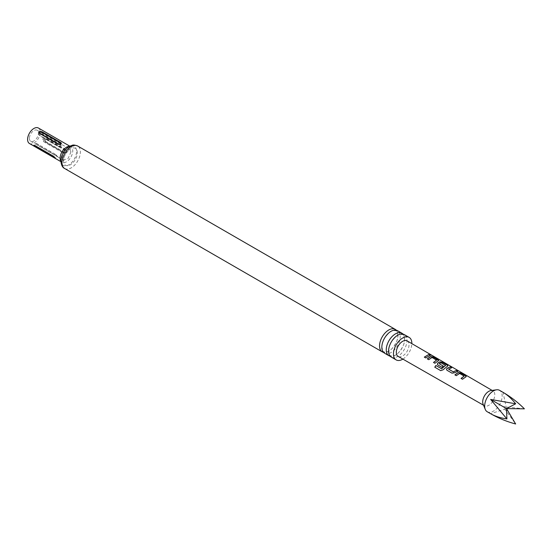 <?xml version="1.0" encoding="UTF-8"?>
<svg xmlns="http://www.w3.org/2000/svg" width="552" height="552" viewBox="0 0 552 552"><rect width="100%" height="100%" fill="white"/><g stroke="black" fill="none" stroke-linecap="round" stroke-linejoin="round"><path stroke-width="0.41" stroke-dasharray="2.76 2.07" d="M431.574 355.336L432.106 355.467M431.602 355.357L429.96 354.563M396.267 330.193A12.993 7.5 -60 0 1 397.916 335.299A12.993 7.5 -60 0 1 392.983 347.553A12.993 7.5 -60 0 1 383.481 352.342M402.994 334.077A12.993 7.5 -60 0 1 404.644 339.183A12.993 7.5 -60 0 1 399.71 351.431A12.993 7.5 -60 0 1 390.209 356.226M483.097 404.112A8.563 4.94 120 0 0 484.47 405.768A8.563 4.94 120 0 0 484.483 405.775A8.563 4.94 120 0 0 493.033 400.821A8.563 4.94 120 0 0 493.039 390.947A8.563 4.94 120 0 0 490.914 390.574M55.152 154.222L36.315 143.347L34.879 143.051L36.073 144.355L57.36 156.651L55.152 154.222A3.484 2.008 -60 0 1 55.379 154.47L36.542 143.596C35.804 143.437 36.121 143.893 37.502 144.955L56.332 155.83C57.077 155.988 56.759 155.533 55.379 154.47M62.59 152.635L43.76 141.76C42.069 139.27 42.518 138.11 45.119 138.269L63.949 149.137C66.005 151.662 65.55 152.828 62.59 152.635A3.484 2.008 -60 0 1 62.762 152.117L43.932 141.243C43.194 139.808 43.511 138.987 44.884 138.78L63.721 149.654C64.46 151.089 64.142 151.903 62.762 152.117M29.415 138.359A6.376 3.678 120 0 0 30.739 141.277A6.376 3.678 120 0 0 35.645 139.573A6.376 3.678 120 0 0 38.426 133.156A6.376 3.678 120 0 0 37.108 130.237A6.376 3.678 120 0 0 32.195 131.949A6.376 3.678 120 0 0 29.415 138.359M29.449 143.506A8.942 5.161 120 0 0 36.342 141.112A8.942 5.161 120 0 0 40.248 132.107A8.942 5.161 120 0 0 38.392 128.016M384.53 353.183A12.993 7.5 120 0 0 394.542 349.706A12.993 7.5 120 0 0 400.214 336.623A12.993 7.5 120 0 0 397.523 330.676M391.251 357.068A12.993 7.5 120 0 0 401.269 353.584A12.993 7.5 120 0 0 406.941 340.508A12.993 7.5 120 0 0 404.25 334.56M77.28 152.828A9.757 5.63 120 0 0 70.38 148.84A9.757 5.63 120 0 0 63.48 160.791A9.757 5.63 120 0 0 70.38 164.772A9.757 5.63 120 0 0 77.28 152.828M407.162 340.888A8.97 5.182 -60 0 1 407.141 351.238A8.97 5.182 -60 0 1 398.192 356.426M402.891 359.117A12.993 7.5 120 0 0 411.84 343.613M45.395 141.892C44.243 139.753 44.691 138.593 46.741 138.428L65.571 149.302C66.999 151.469 66.55 152.628 64.225 152.766L45.395 141.892A0.952 0.552 120 0 1 45.478 141.381C44.74 139.946 45.057 139.125 46.437 138.918L65.267 149.792C66.012 151.227 65.695 152.048 64.315 152.255L45.478 141.381M54.786 157.755C55.524 157.913 55.207 157.465 53.827 156.395L34.997 145.528C34.258 145.369 34.576 145.818 35.949 146.887M60.906 144.81L42.076 133.936C38.847 132.873 37.943 133.398 39.358 135.502L58.195 146.377C61.424 146.956 62.328 146.432 60.906 144.81A3.484 2.008 -60 0 1 60.506 145.079L41.669 134.205C39.979 133.963 39.337 134.329 39.758 135.309L58.595 146.183C60.292 146.425 60.927 146.059 60.506 145.079M493.039 390.947A8.563 4.94 120 0 0 493.033 390.94L492.122 390.409M487.23 411.751A12.365 7.141 120 0 0 499.594 404.616A12.365 7.141 120 0 0 499.594 390.333M524.4 408.839L503.003 406.582L515.658 423.984M503.003 406.582L506.522 408.611L490.638 413.724M506.522 408.611L503.003 392.306M430.243 355.433L425.778 358.048L424.315 357.109M436.563 360.366L431.988 357.62L428.794 359.794L427.331 358.862M438.667 360.573L434.969 363.375L433.506 362.443M440.786 370.682L443.063 369.812M447.858 365.914L447.375 366.28M447.355 366.445L443.139 369.902M443.18 366.148L441.945 367.418L437.839 364.955M437.888 365.072L437.336 364.313M445.602 365.61L441.027 362.864L439.261 363.623M457.587 371.323L454.6 372.911L452.026 373.269L447.03 370.282M447.079 370.399L446.527 369.64M451.405 367.736L448.603 369.04M464.163 376.354L459.574 373.614L456.366 375.781L454.896 374.849M466.226 376.588L462.541 379.362L461.079 378.424M70.953 151.917L68.165 158.362L63.225 160.08L61.907 157.141L64.694 150.696L69.635 148.978L70.953 151.917M69.469 146.37A8.942 5.161 -60 0 1 70.897 146.784A8.942 5.161 -60 0 1 72.754 150.875A8.942 5.161 -60 0 1 68.848 159.873A8.942 5.161 -60 0 1 61.955 162.274A8.942 5.161 -60 0 1 60.886 161.239M61.051 160.377A10.971 6.334 120 0 0 68.807 164.855A10.971 6.334 120 0 0 76.562 151.42A10.971 6.334 120 0 0 68.807 146.942A10.971 6.334 120 0 0 61.051 160.377M64.688 168.526A12.993 7.5 120 0 0 74.699 165.048A12.993 7.5 120 0 0 80.371 151.972A12.993 7.5 120 0 0 77.68 146.018M64.225 152.766A0.952 0.552 -60 0 1 64.315 152.255M46.437 138.918A0.952 0.552 -60 0 1 46.741 138.428M65.571 149.302A0.952 0.552 120 0 0 65.267 149.792M41.669 134.205A3.484 2.008 120 0 0 42.076 133.936M39.758 135.309A3.484 2.008 -60 0 1 39.358 135.502M58.195 146.377A3.484 2.008 120 0 0 58.595 146.183M43.932 141.243A3.484 2.008 120 0 0 43.76 141.76M44.884 138.78A3.484 2.008 -60 0 1 45.119 138.269M63.949 149.137A3.484 2.008 120 0 0 63.721 149.654M397.861 335.561C396.867 331.469 396.219 329.889 395.915 330.807L393.604 330.462C391.782 330.068 388.781 332.608 384.592 338.079C382.419 342.675 381.522 345.642 381.887 346.973C382.881 351.065 383.53 352.652 383.833 351.727C384.482 352.397 385.972 352.273 388.311 351.362C390.492 351.472 398.585 341.647 397.861 335.561M404.588 339.445C403.595 335.354 402.946 333.767 402.643 334.691L400.324 334.339C398.509 333.953 395.501 336.492 391.32 341.964C389.146 346.559 388.242 349.526 388.615 350.858C389.608 354.95 390.257 356.53 390.561 355.612C391.202 356.281 392.7 356.157 395.039 355.246C397.219 355.357 405.313 345.531 404.588 339.445M30.739 141.277L36.529 144.624M57.36 156.651L63.245 160.045M60.899 161.66L61.955 162.274L61.224 159.728C60.761 158.935 62.659 151.917 66.557 148.73C69.731 146.715 71.18 146.066 70.897 146.784L69.842 146.176M63.225 160.08L63.873 160.708L63.749 159.728C62.542 156.968 70.125 147.584 70.504 149.226L69.635 148.978M58.678 144.382L61.024 143.955L58.678 144.382M34.038 145.162L53.723 156.299L55.607 158.472M37.108 130.237L69.614 149.005M57.636 156.678L55.807 154.67M484.483 405.775L483.559 405.244"/><path stroke-width="0.83" d="M431.692 355.191L430.277 354.812C429.67 354.205 430.146 354.329 431.692 355.191L432.106 355.467M383.481 352.342A12.993 7.5 -60 0 1 382.232 351.859A12.993 7.5 -60 0 1 379.541 345.911A12.993 7.5 -60 0 1 385.213 332.835A12.993 7.5 -60 0 1 395.225 329.351A12.993 7.5 -60 0 1 396.267 330.193M390.209 356.226A12.993 7.5 -60 0 1 388.953 355.743A12.993 7.5 -60 0 1 386.262 349.795A12.993 7.5 -60 0 1 391.934 336.713A12.993 7.5 -60 0 1 401.953 333.235A12.993 7.5 -60 0 1 402.994 334.077M503.003 392.306L499.594 390.333A12.365 7.141 120 0 0 496.531 389.809L490.914 390.574A8.563 4.94 120 0 0 484.47 395.881A8.563 4.94 120 0 0 483.097 404.112L485.242 409.363A12.365 7.141 120 0 0 487.23 411.751L490.638 413.724C495.22 416.305 500.643 418.043 506.908 418.933L490.638 399.441L515.658 403.788C511.745 398.806 507.529 394.977 503.003 392.306L503.003 392.306C510.924 396.936 518.052 402.449 524.4 408.839L506.522 408.611L490.638 399.441M496.531 389.809A12.365 7.141 120 0 0 487.23 397.474A12.365 7.141 120 0 0 485.242 409.363M454.896 374.849L458.174 372.545L460.761 372.973L465.709 375.85L465.778 376.933L462.493 379.245L461.079 378.424L464.184 376.098L459.588 373.449L456.311 375.671L454.896 374.849M466.274 376.498L465.778 376.933M461.127 378.541L464.184 376.098M451.978 373.152L447.03 370.282L446.499 369.585L446.996 368.363L450.266 366.873L451.681 367.694L448.603 369.164L453.171 371.82L456.442 370.454L457.863 371.282L454.579 372.766L451.978 373.152M448.603 369.04L453.171 371.82M435.887 365.493L441.483 368.743L445.616 365.452L440.855 362.685L439.254 363.747L443.277 366.079L441.897 367.308L437.839 364.955L437.308 364.258L437.805 363.037L439.785 361.877L442.4 362.298L447.348 365.169L447.9 365.824L447.375 366.28L443.063 369.812L440.689 370.633L434.755 367.183L435.887 365.493L441.483 368.743M441.552 368.833L445.616 365.355M439.261 363.623L443.297 366.217M427.331 358.862L430.594 356.544L433.21 356.958L438.716 360.484L434.921 363.264L433.506 362.443L436.584 360.111L432.009 357.461L428.745 359.683L427.331 358.862M433.555 362.56L436.584 360.111M430.277 354.812L429.918 354.432M424.315 357.109L428.876 354.439L430.291 355.26L425.73 357.931L424.315 357.109M398.192 356.426A8.97 5.182 -60 0 1 398.178 356.419A8.97 5.182 -60 0 1 398.171 346.056A8.97 5.182 -60 0 1 407.141 340.874A8.97 5.182 -60 0 1 407.155 340.881A8.97 5.182 -60 0 1 407.162 340.888L492.122 390.409M42.062 131.769C39.427 131.107 38.53 131.624 39.371 133.329L58.201 144.196L59.319 144.451L61.03 143.948L61.451 143.354L60.892 142.644L42.062 131.769A0.952 0.552 120 0 1 41.669 132.142C39.979 131.893 39.337 132.266 39.758 133.246L58.595 144.12C60.292 144.362 60.927 143.996 60.506 143.016L41.669 132.142M69.842 146.176L38.392 128.016A8.942 5.161 120 0 0 31.505 130.41A8.942 5.161 120 0 0 27.6 139.408A8.942 5.161 120 0 0 29.449 143.506L60.899 161.66M401.953 333.235L397.523 330.676A12.993 7.5 120 0 0 387.511 334.16A12.993 7.5 120 0 0 381.839 347.236A12.993 7.5 120 0 0 384.53 353.183L388.953 355.743M411.84 343.613A12.993 7.5 120 0 0 411.84 343.344A12.993 7.5 120 0 0 409.149 337.396L404.25 334.56A12.993 7.5 120 0 0 394.231 338.045A12.993 7.5 120 0 0 388.56 351.12A12.993 7.5 120 0 0 391.251 357.068L396.157 359.897A12.993 7.5 120 0 0 402.891 359.117M409.149 337.396A12.993 7.5 120 0 0 399.137 340.874A12.993 7.5 120 0 0 393.466 353.949A12.993 7.5 120 0 0 396.157 359.897M398.178 356.419A8.97 5.182 -60 0 1 398.171 356.419L483.559 405.244M36.039 147.294A0.952 0.552 -60 0 0 36.039 147.218A0.952 0.552 -60 0 0 35.949 146.887L54.786 157.755A0.952 0.552 120 0 1 54.876 158.093A0.952 0.552 120 0 1 54.869 158.169C56.021 158.7 55.573 158.065 53.53 156.257L34.693 145.383L33.831 145.217L34.176 146.032L55.607 158.479M506.908 418.933L506.522 408.611L515.658 423.984C506.95 421.68 498.608 418.264 490.638 413.724L490.638 413.724M506.522 408.611L515.658 403.788M424.364 357.227L428.876 354.439M428.828 354.612L430.243 355.433M430.215 354.991C429.601 354.377 430.063 354.494 431.602 355.357M427.379 358.979L430.574 356.709L433.21 356.958M433.161 357.13L438.157 359.835M438.109 360.007L438.667 360.573M440.786 370.682L434.755 367.183M434.845 367.239L435.963 365.59M437.336 364.313L437.826 363.175L439.765 362.043L442.352 362.471L447.348 365.169M447.299 365.341L447.858 365.914M446.527 369.64L446.996 368.363M453.192 371.958L456.442 370.454M456.394 370.627L457.815 371.455M447.017 368.508L450.266 366.873M450.218 367.046L451.633 367.867M454.945 374.967L458.146 372.71L460.761 372.973M460.713 373.145L465.709 375.85M465.66 376.022L466.226 376.588M60.886 161.239A8.942 5.161 -60 0 1 60.106 158.176A8.942 5.161 -60 0 1 69.469 146.37M64.688 168.526C62.528 167.601 61.265 165.103 60.886 161.025C61.106 156.009 63.204 151.669 67.158 147.991L70.318 145.942C72.691 145.48 72.298 144.093 77.68 146.018A12.993 7.5 120 0 0 67.668 149.502A12.993 7.5 120 0 0 61.996 162.578A12.993 7.5 120 0 0 64.688 168.526L382.232 351.859M60.892 142.644A0.952 0.552 -60 0 1 60.506 143.016M39.758 133.246A0.952 0.552 -60 0 1 39.371 133.329M58.201 144.196A0.952 0.552 120 0 0 58.595 144.12M77.68 146.018L395.225 329.351M58.678 144.382L61.169 143.837"/></g></svg>
